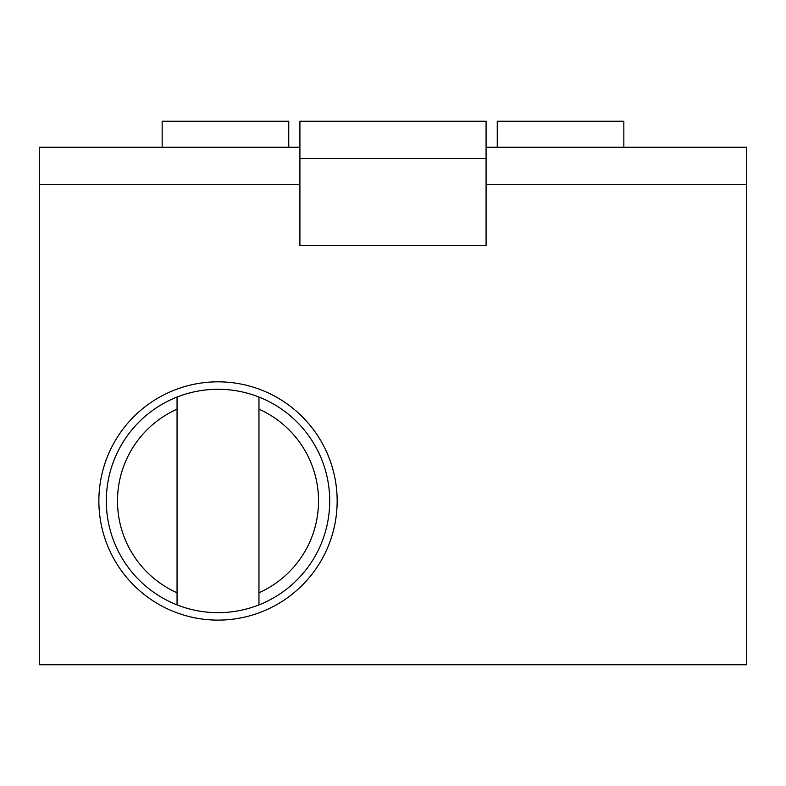 <?xml version="1.0" encoding="UTF-8"?>
<svg xmlns="http://www.w3.org/2000/svg" width="786" height="786" viewBox="0 0 786 786"><rect width="100%" height="100%" fill="white"/><g stroke="black" fill="none" stroke-linecap="round" stroke-linejoin="round"><path stroke-width="1.18" d="M497.253 147.267L497.253 121.211L623.838 121.211L623.838 147.267L623.838 121.211L497.253 121.211L497.253 147.267M299.918 147.267L39.3 147.267L39.3 664.789L746.7 664.789L746.7 147.267L486.082 147.267M218.007 620.115A119.138 119.138 0 0 1 98.869 500.967A119.138 119.138 0 0 1 218.007 381.829A119.138 119.138 0 0 1 337.155 500.967A119.138 119.138 0 0 1 218.007 620.115M329.707 500.967A111.691 111.691 0 0 0 258.967 397.058L258.967 409.172L258.967 397.058A111.691 111.691 0 0 0 106.316 500.967A111.691 111.691 0 0 0 177.056 604.886L177.056 592.772L177.056 604.886A111.691 111.691 0 0 0 258.967 604.886L258.967 409.172A100.529 100.529 0 0 1 258.967 592.772L258.967 604.886A111.691 111.691 0 0 0 329.707 500.967M177.056 397.058L177.056 409.172A100.529 100.529 0 0 0 177.056 592.772L177.056 397.058M288.747 121.211L288.747 147.267L288.747 121.211L162.162 121.211L162.162 147.267L162.162 121.211L288.747 121.211M299.918 158.438L299.918 121.211L486.082 121.211L486.082 245.566L299.918 245.566L299.918 158.438L486.082 158.438M746.7 184.504L486.082 184.504M299.918 184.504L39.3 184.504"/></g></svg>
